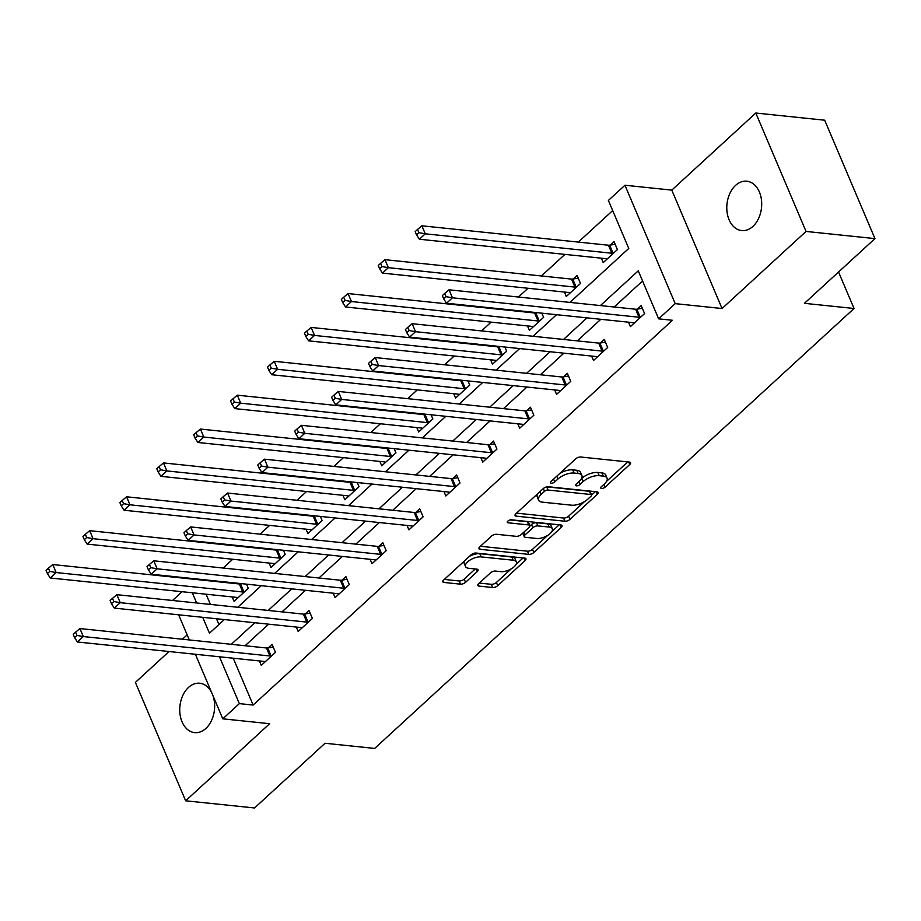 <?xml version="1.0" encoding="UTF-8"?>
<svg xmlns="http://www.w3.org/2000/svg" width="921" height="921" viewBox="0 0 921 921"><rect width="100%" height="100%" fill="white"/><g stroke="black" fill="none" stroke-linecap="round" stroke-linejoin="round"><path stroke-width="1.38" d="M601.586 488.441A2.659 1.186 157 0 0 605.097 487.151L629.78 464.495A3.811 1.681 157 0 0 630.574 462.733A3.811 1.681 157 0 0 629.4 462.089L580.702 457.012A3.811 1.681 157 0 0 575.671 458.865L551 481.51A2.659 1.186 157 0 0 550.436 482.754A2.659 1.186 157 0 0 551.265 483.203A2.659 1.186 157 0 0 554.787 481.913L557.976 478.978A12.18 5.399 157 0 1 574.071 473.06L578.123 473.486A12.18 5.399 157 0 1 581.899 475.547A12.18 5.399 157 0 1 579.344 481.199L576.155 484.135A2.659 1.186 157 0 0 575.59 485.367A2.659 1.186 157 0 0 576.419 485.828A2.659 1.186 157 0 0 579.942 484.527L583.131 481.602A12.18 5.399 157 0 1 599.226 475.673L603.278 476.099A12.18 5.399 157 0 1 607.066 478.16A12.18 5.399 157 0 1 604.51 483.824L601.309 486.749A2.659 1.186 157 0 0 600.757 487.992A2.659 1.186 157 0 0 601.586 488.441M211.611 692.477A24.821 17.361 -84.1 0 0 199.765 683.244A24.821 17.361 -84.1 0 0 188.494 687.457A24.821 17.361 -84.1 0 0 180.032 714.339A24.821 17.361 -84.1 0 0 194.619 732.621A24.821 17.361 -84.1 0 0 205.89 728.419A24.821 17.361 -84.1 0 0 212.97 695.677M752.941 226.37A24.821 17.361 -84.1 0 0 761.402 199.489A24.821 17.361 -84.1 0 0 746.816 181.207A24.821 17.361 -84.1 0 0 735.557 185.409A24.821 17.361 -84.1 0 0 727.083 212.291A24.821 17.361 -84.1 0 0 741.681 230.572A24.821 17.361 -84.1 0 0 752.941 226.37M478.667 583.684A3.811 1.681 157 0 0 477.872 585.457A3.811 1.681 157 0 0 479.047 586.101L492.712 587.517A3.811 1.681 157 0 0 497.743 585.675L525.143 560.521A3.811 1.681 157 0 0 525.949 558.748A3.811 1.681 157 0 0 524.763 558.114L476.076 553.037A3.811 1.681 157 0 0 471.045 554.891L443.634 580.034A3.811 1.681 157 0 0 442.84 581.807A3.811 1.681 157 0 0 444.026 582.452L460.523 584.167A3.811 1.681 157 0 0 465.554 582.325L477.274 571.561A3.811 1.681 157 0 0 478.08 569.788A3.811 1.681 157 0 0 476.894 569.143L468.708 568.292A10.177 4.513 157 0 1 465.554 566.565A10.177 4.513 157 0 1 470.159 559.991A10.177 4.513 157 0 1 481.142 556.894L513.193 560.221A10.177 4.513 157 0 1 516.359 561.948A10.177 4.513 157 0 1 511.754 568.533A10.177 4.513 157 0 1 500.771 571.63L495.429 571.078A3.811 1.681 157 0 0 490.398 572.92L478.667 583.684M233.243 658.216L253.137 705.06L239.356 703.632L222.79 718.829L195.39 654.267M874.95 238.608L806.048 231.436L755.796 113.03L824.686 120.202L874.95 238.608L804.436 303.32L854.043 308.489L374.663 748.428L325.055 743.259L254.541 807.97L185.651 800.798L269.646 723.71L222.79 718.829M755.796 113.03L671.789 190.117L722.052 308.523L806.048 231.436M722.052 308.523L675.208 303.642L658.642 318.85L638.265 270.843L600.423 305.565M253.137 705.06L672.422 320.278L658.642 318.85M564.941 521.24A3.811 1.681 157 0 0 569.972 519.386L597.372 494.232A3.811 1.681 157 0 0 598.178 492.47A3.811 1.681 157 0 0 596.992 491.826L548.306 486.749A3.811 1.681 157 0 0 543.275 488.602L515.864 513.757A3.811 1.681 157 0 0 515.069 515.518A3.811 1.681 157 0 0 516.255 516.163L564.941 521.24L563.583 518.039A3.811 1.681 157 0 0 568.614 516.186L584.467 501.634M561.257 527.376L533.858 552.531A3.811 1.681 157 0 1 528.827 554.384L480.14 549.307A3.811 1.681 157 0 1 478.955 548.663A3.811 1.681 157 0 1 479.749 546.901L491.48 536.137A3.811 1.681 157 0 1 496.511 534.284L516.255 536.333A3.811 1.681 157 0 0 521.286 534.491L529.068 527.353A3.811 1.681 157 0 0 529.863 525.58A3.811 1.681 157 0 0 528.689 524.935L508.127 522.794A2.659 1.186 157 0 1 507.298 522.345A2.659 1.186 157 0 1 508.507 520.618A2.659 1.186 157 0 1 511.374 519.812L560.877 524.97A3.811 1.681 157 0 1 562.063 525.615A3.811 1.681 157 0 1 561.257 527.376L560.21 524.889M169.015 651.527L135.387 682.392L185.651 800.798M854.043 308.489L838.559 272.006M642.57 280.974L614.203 307.004M600.803 319.299L577.294 340.874M563.894 353.18L540.385 374.755M526.985 387.05L503.465 408.625M490.064 420.92L466.556 442.506M453.155 454.801L429.647 476.376M416.246 488.671L392.737 510.257M379.337 522.552L355.817 544.127M342.416 556.422L318.908 578.008M305.507 590.303L281.999 611.878M268.598 624.173L245.078 645.748M628.513 322.189L630.39 326.61L644.585 313.577L641.189 305.588L637.367 309.099M591.604 356.059L593.481 360.491L607.676 347.459L604.28 339.458L600.446 342.969M554.684 389.94L556.572 394.361L570.767 381.329L567.371 373.327L563.537 376.85M517.775 423.81L519.651 428.242L533.858 415.21L530.461 407.209L526.628 410.72M480.866 457.679L482.742 462.112L496.937 449.08L493.541 441.078L489.719 444.601M443.957 491.561L445.833 495.982L460.028 482.961L456.632 474.96L452.798 478.471M407.036 525.431L408.924 529.863L423.119 516.831L419.723 508.829L415.889 512.352M370.127 559.312L372.003 563.733L386.198 550.712L382.802 542.711L378.98 546.222M333.218 593.182L335.094 597.614L349.289 584.582L345.893 576.581L342.071 580.092M296.309 627.063L298.185 631.484L312.38 618.452L308.984 610.462L305.15 613.973M259.388 660.933L261.276 665.365L275.471 652.333L272.075 644.332L268.241 647.843M612.684 210.575L578.33 242.096M564.93 254.392L541.421 275.966M528.021 288.261L518.465 297.034M491.112 322.143L481.556 330.915M454.203 356.013L444.636 364.785M417.282 389.894L407.727 398.655M380.373 423.764L370.818 432.536M343.464 457.633L333.909 466.406M306.555 491.515L296.988 500.287M269.634 525.384L260.079 534.157M232.725 559.266L223.17 568.038M206.085 594.206L210.414 604.429M216.493 618.751L218.945 624.53M601.344 258.179L603.22 262.612L617.415 249.579L614.019 241.578L610.197 245.09M564.435 292.061L566.311 296.481L580.506 283.449L577.11 275.448L573.276 278.971M541.824 313.163L543.597 317.331L529.402 330.363L527.514 325.93M504.915 347.033L506.688 351.2L492.482 364.232L490.605 359.8M468.006 380.914L469.768 385.082L455.573 398.102L453.696 393.681M431.086 414.784L432.858 418.951L418.664 431.984L416.787 427.551M394.176 448.654L395.949 452.833L381.755 465.853L379.866 461.433M357.267 482.535L359.04 486.702L344.834 499.735L342.957 495.302M320.358 516.405L322.12 520.572L307.925 533.604L306.048 529.184M283.438 550.286L285.211 554.454L271.016 567.486L269.139 563.053M246.529 584.156L248.302 588.323L234.107 601.355L232.219 596.935M187.159 634.88L182.416 639.232M172.561 600.48L182.036 591.708M569.961 302.399L628.755 248.44L608.378 200.444L624.945 185.236L675.208 303.642M671.789 190.117L624.945 185.236M189.312 639.945L178.639 614.802M219.463 656.777L239.356 703.632M587.022 317.86L563.514 339.446M550.113 351.741L526.605 373.316M513.204 385.611L489.684 407.197M476.295 419.492L452.775 441.067M439.375 453.362L415.866 474.948M402.465 487.244L378.957 508.818M365.556 521.113L342.036 542.688M328.647 554.995L305.127 576.569M291.727 588.864L268.218 610.439M254.818 622.734L231.309 644.32M202.712 617.312L209.47 633.222L224.356 619.568M237.756 607.273L261.265 585.687M274.665 573.392L298.174 551.817M311.574 539.522L335.094 517.947M348.495 505.652L372.003 484.066M385.404 471.771L408.912 450.196M422.313 437.901L445.833 416.315M459.222 404.02L482.742 382.445M496.143 370.15L519.651 348.564M533.052 336.269L556.56 314.694M192.305 592.767L196.634 602.99M607.066 478.16L605.707 474.96A12.18 5.399 157 0 0 601.92 472.899L603.278 476.099M581.427 478.724L581.773 478.402A12.18 5.399 157 0 1 597.867 472.473L601.92 472.899M581.899 475.547L580.541 472.346A12.18 5.399 157 0 0 576.765 470.286L578.123 473.486M559.83 473.417A12.18 5.399 157 0 1 572.712 469.86L576.765 470.286M606.582 481.338L627.742 461.916M516.543 513.135L563.583 518.039M591.627 495.061L595.346 491.653M591.04 496.189A2.659 1.186 157 0 0 591.593 494.945A2.659 1.186 157 0 0 590.764 494.496L548.03 490.041A2.659 1.186 157 0 0 544.507 491.342L541.145 494.427A12.18 5.399 157 0 0 538.589 500.091A12.18 5.399 157 0 0 542.365 502.152L571.584 505.192A12.18 5.399 157 0 0 587.667 499.274L591.04 496.189M591.593 494.945L590.234 491.745A2.659 1.186 157 0 0 589.405 491.296L590.764 494.496M546.809 486.864L589.405 491.296M537.703 493.714A12.18 5.399 157 0 0 537.231 496.891L538.589 500.091M559.231 524.797L551.875 531.544M547.661 535.412L532.499 549.33L533.858 552.531M480.428 546.28L527.468 551.184A3.811 1.681 157 0 0 532.499 549.33M529.863 525.58L528.504 522.38A3.811 1.681 157 0 0 527.33 521.735L510.096 519.939M536.747 538.474A10.177 4.513 157 0 0 547.73 535.366A10.177 4.513 157 0 0 552.335 528.792A10.177 4.513 157 0 0 549.169 527.065L537.876 525.891A3.811 1.681 157 0 0 532.856 527.745L525.074 534.882A3.811 1.681 157 0 0 524.268 536.655A3.811 1.681 157 0 0 525.454 537.3L536.747 538.474M552.335 528.792L550.977 525.592A10.177 4.513 157 0 0 547.811 523.865L549.169 527.065M529.92 525.983L531.498 524.544A3.811 1.681 157 0 1 536.517 522.691L547.811 523.865M522.863 533.04A3.811 1.681 157 0 0 522.909 533.455L524.268 536.655M516.359 561.948L515 558.748A10.177 4.513 157 0 0 511.834 557.021L513.193 560.221M469.307 556.491A10.177 4.513 157 0 1 479.783 553.694L511.834 557.021M464.495 560.901A10.177 4.513 157 0 0 464.196 563.364L465.554 566.565M444.313 579.424L459.165 580.967A3.811 1.681 157 0 0 464.196 579.125L475.248 568.971M479.334 583.074L491.354 584.317A3.811 1.681 157 0 0 496.384 582.475L511.247 568.833M516.059 564.412L523.116 557.942M615.182 244.307L609.644 245.182A3.88 1.715 -23 0 1 608.447 245.228L421.876 225.806L425.272 233.807L419.354 239.23L605.926 258.663A3.88 1.715 -23 0 1 606.789 258.928L607.054 259.089M613.593 253.091L613.041 253.183A3.88 1.715 -23 0 1 611.843 253.229L425.272 233.807L418.894 232.656L417.535 229.456L415.175 231.632L416.534 234.832L418.894 232.656M419.354 239.23L416.534 234.832M417.535 229.456L421.876 225.806M639.013 317.238L635.617 309.237L449.045 289.804L452.441 297.805L639.013 317.238A3.88 1.715 157 0 0 640.21 317.181L640.763 317.1M446.063 296.666L444.705 293.465L442.345 295.629L443.692 298.83L446.063 296.666L452.441 297.805L446.524 303.239L633.095 322.661A3.88 1.715 157 0 1 633.959 322.926L634.224 323.098M635.617 309.237A3.88 1.715 157 0 0 636.814 309.18L642.351 308.305M449.045 289.804L444.705 293.465M443.692 298.83L446.524 303.239M578.273 278.177L572.735 279.051A3.88 1.715 -23 0 1 571.538 279.109L384.966 259.676L388.363 267.677L382.445 273.111L569.017 292.533A3.88 1.715 -23 0 1 569.88 292.797L570.145 292.97M576.673 286.972L576.132 287.053A3.88 1.715 -23 0 1 574.934 287.099L388.363 267.677L381.985 266.537L380.626 263.337L378.255 265.501L379.613 268.702L381.985 266.537M382.445 273.111L379.613 268.702M380.626 263.337L384.966 259.676M537.334 312.691L535.826 312.933A3.88 1.715 -23 0 1 534.629 312.979L348.046 293.557L351.442 301.547L345.536 306.981L532.108 326.402A3.88 1.715 -23 0 1 532.96 326.667L533.224 326.84M539.764 320.842L539.222 320.934A3.88 1.715 -23 0 1 538.025 320.98L351.442 301.547L345.076 300.407L343.717 297.207L341.346 299.383L342.704 302.583L345.076 300.407M345.536 306.981L342.704 302.583M343.717 297.207L348.046 293.557M602.104 351.108L598.708 343.107L412.136 323.685L415.532 331.687L602.104 351.108A3.88 1.715 157 0 0 603.301 351.062L603.842 350.97M409.154 330.535L407.796 327.335L405.424 329.511L406.783 332.711L409.154 330.535L415.532 331.687L409.615 337.109L596.186 356.542A3.88 1.715 157 0 1 597.05 356.807L597.315 356.968M598.708 343.107A3.88 1.715 157 0 0 599.905 343.061L605.442 342.186M412.136 323.685L407.796 327.335M406.783 332.711L409.615 337.109M565.195 384.978L561.798 376.988L375.215 357.555L378.612 365.556L565.195 384.978A3.88 1.715 157 0 0 566.392 384.932L566.933 384.851M372.245 364.417L370.887 361.216L368.515 363.381L369.874 366.581L372.245 364.417L378.612 365.556L372.706 370.99L559.277 390.412A3.88 1.715 157 0 1 560.129 390.677L560.394 390.849M561.798 376.988A3.88 1.715 157 0 0 562.996 376.931L568.522 376.056M375.215 357.555L370.887 361.216M369.874 366.581L372.706 370.99M500.414 346.561L498.917 346.803A3.88 1.715 -23 0 1 497.708 346.849L311.137 327.427L314.533 335.428L308.616 340.851L495.199 360.284A3.88 1.715 -23 0 1 496.051 360.548L496.315 360.721M502.854 354.723L502.313 354.804A3.88 1.715 -23 0 1 501.105 354.85L314.533 335.428L308.155 334.277L306.797 331.088L304.437 333.252L305.795 336.453L308.155 334.277M308.616 340.851L305.795 336.453M306.797 331.088L311.137 327.427M463.505 380.442L461.997 380.684A3.88 1.715 -23 0 1 460.799 380.73L274.228 361.297L277.624 369.298L271.707 374.732L458.278 394.153A3.88 1.715 -23 0 1 459.142 394.418L459.406 394.591M465.945 388.593L465.393 388.685A3.88 1.715 -23 0 1 464.196 388.731L277.624 369.298L271.246 368.158L269.888 364.958L267.527 367.134L268.886 370.334L271.246 368.158M271.707 374.732L268.886 370.334M269.888 364.958L274.228 361.297M426.596 414.312L425.088 414.554A3.88 1.715 -23 0 1 423.89 414.6L237.319 395.178L240.715 403.179L234.797 408.602L421.369 428.035A3.88 1.715 -23 0 1 422.232 428.3L422.497 428.472M429.025 422.463L428.484 422.555A3.88 1.715 -23 0 1 427.286 422.601L240.715 403.179L234.337 402.028L232.978 398.828L230.607 401.003L231.965 404.204L234.337 402.028M234.797 408.602L231.965 404.204M232.978 398.828L237.319 395.178M528.274 418.859L524.878 410.858L338.306 391.437L341.703 399.426L528.274 418.859A3.88 1.715 157 0 0 529.483 418.813L530.024 418.721M335.325 398.286L333.966 395.086L331.606 397.262L332.965 400.462L335.325 398.286L341.703 399.426L335.785 404.86L522.368 424.282A3.88 1.715 157 0 1 523.22 424.546L523.485 424.719M524.878 410.858A3.88 1.715 157 0 0 526.087 410.812L531.613 409.937M338.306 391.437L333.966 395.086M332.965 400.462L335.785 404.86M491.365 452.729L487.969 444.728L301.397 425.306L304.793 433.307L491.365 452.729A3.88 1.715 157 0 0 492.562 452.683L493.115 452.602M298.416 432.156L297.057 428.967L294.685 431.132L296.044 434.332L298.416 432.156L304.793 433.307L298.876 438.73L485.448 458.163A3.88 1.715 157 0 1 486.311 458.428L486.576 458.6M487.969 444.728A3.88 1.715 157 0 0 489.166 444.682L494.704 443.807M301.397 425.306L297.057 428.967M296.044 434.332L298.876 438.73M454.456 486.61L451.06 478.609L264.488 459.176L267.884 467.177L454.456 486.61A3.88 1.715 157 0 0 455.653 486.564L456.194 486.472M261.506 466.038L260.148 462.837L257.776 465.013L259.135 468.213L261.506 466.038L267.884 467.177L261.967 472.611L448.539 492.033A3.88 1.715 157 0 1 449.402 492.298L449.667 492.47M451.06 478.609A3.88 1.715 157 0 0 452.257 478.563L457.795 477.688M264.488 459.176L260.148 462.837M259.135 468.213L261.967 472.611M389.687 448.193L388.178 448.423A3.88 1.715 -23 0 1 386.981 448.481L200.398 429.048L203.794 437.049L197.888 442.483L384.46 461.905A3.88 1.715 -23 0 1 385.312 462.169L385.577 462.342M392.116 456.344L391.575 456.425A3.88 1.715 -23 0 1 390.377 456.482L203.794 437.049L197.428 435.909L196.069 432.709L193.698 434.873L195.056 438.074L197.428 435.909M197.888 442.483L195.056 438.074M196.069 432.709L200.398 429.048M417.547 520.48L414.151 512.479L227.568 493.057L230.964 501.059L417.547 520.48A3.88 1.715 157 0 0 418.744 520.434L419.285 520.342M224.586 499.907L223.227 496.707L220.867 498.883L222.226 502.083L224.586 499.907L230.964 501.059L225.046 506.481L411.629 525.914A3.88 1.715 157 0 1 412.481 526.179L412.746 526.351M414.151 512.479A3.88 1.715 157 0 0 415.348 512.433L420.874 511.558M227.568 493.057L223.227 496.707M222.226 502.083L225.046 506.481M352.766 482.063L351.269 482.305A3.88 1.715 -23 0 1 350.061 482.351L163.489 462.929L166.885 470.93L160.968 476.353L347.551 495.786A3.88 1.715 -23 0 1 348.403 496.051L348.668 496.212M355.207 490.214L354.666 490.306A3.88 1.715 -23 0 1 353.457 490.352L166.885 470.93L160.507 469.779L159.149 466.579L156.789 468.754L158.147 471.955L160.507 469.779M160.968 476.353L158.147 471.955M159.149 466.579L163.489 462.929M380.626 554.361L377.23 546.36L190.659 526.927L194.055 534.928L380.626 554.361A3.88 1.715 157 0 0 381.835 554.304L382.376 554.223M187.677 533.789L186.318 530.588L183.958 532.752L185.317 535.953L187.677 533.789L194.055 534.928L188.137 540.362L374.709 559.784A3.88 1.715 157 0 1 375.572 560.049L375.837 560.221M377.23 546.36A3.88 1.715 157 0 0 378.439 546.303L383.965 545.428M190.659 526.927L186.318 530.588M185.317 535.953L188.137 540.362M315.857 515.944L314.349 516.174A3.88 1.715 -23 0 1 313.152 516.232L126.58 496.799L129.976 504.8L124.059 510.234L310.63 529.656A3.88 1.715 -23 0 1 311.494 529.92L311.759 530.093M318.298 524.095L317.745 524.176A3.88 1.715 -23 0 1 316.548 524.233L129.976 504.8L123.598 503.66L122.24 500.46L119.88 502.624L121.238 505.825L123.598 503.66M124.059 510.234L121.238 505.825M122.24 500.46L126.58 496.799M343.717 588.231L340.321 580.23L153.749 560.808L157.146 568.81L343.717 588.231A3.88 1.715 157 0 0 344.915 588.185L345.467 588.093M150.768 567.658L149.409 564.458L147.038 566.634L148.396 569.834L150.768 567.658L157.146 568.81L151.228 574.232L337.8 593.665A3.88 1.715 157 0 1 338.663 593.93L338.928 594.091M340.321 580.23A3.88 1.715 157 0 0 341.518 580.184L347.056 579.309M153.749 560.808L149.409 564.458M148.396 569.834L151.228 574.232M278.948 549.814L277.44 550.056A3.88 1.715 -23 0 1 276.242 550.102L89.671 530.68L93.067 538.681L87.15 544.104L273.721 563.537A3.88 1.715 -23 0 1 274.585 563.802L274.849 563.963M281.377 557.965L280.836 558.057A3.88 1.715 -23 0 1 279.639 558.103L93.067 538.681L86.689 537.53L85.331 534.33L82.959 536.506L84.318 539.706L86.689 537.53M87.15 544.104L84.318 539.706M85.331 534.33L89.671 530.68M306.808 622.112L303.412 614.111L116.84 594.678L120.237 602.679L306.808 622.112A3.88 1.715 157 0 0 308.005 622.055L308.547 621.974M113.859 601.54L112.5 598.339L110.129 600.504L111.487 603.704L113.859 601.54L120.237 602.679L114.319 608.113L300.891 627.535A3.88 1.715 157 0 1 301.743 627.8L302.007 627.972M303.412 614.111A3.88 1.715 157 0 0 304.609 614.054L310.135 613.179M116.84 594.678L112.5 598.339M111.487 603.704L114.319 608.113M242.039 583.695L240.531 583.926A3.88 1.715 -23 0 1 239.333 583.983L52.75 564.55L56.146 572.551L50.241 577.985L236.812 597.407A3.88 1.715 -23 0 1 237.664 597.671L237.929 597.844M244.468 591.846L243.927 591.927A3.88 1.715 -23 0 1 242.73 591.984L56.146 572.551L49.78 571.411L48.422 568.211L46.05 570.375L47.408 573.576L49.78 571.411M50.241 577.985L47.408 573.576M48.422 568.211L52.75 564.55M269.899 655.982L266.503 647.981L79.92 628.559L83.316 636.561L269.899 655.982A3.88 1.715 157 0 0 271.096 655.936L271.637 655.844M76.938 635.409L75.58 632.209L73.22 634.385L74.578 637.585L76.938 635.409L83.316 636.561L77.399 641.983L263.982 661.416A3.88 1.715 157 0 1 264.834 661.681L265.098 661.842M266.503 647.981A3.88 1.715 157 0 0 267.7 647.935L273.226 647.06M79.92 628.559L75.58 632.209M74.578 637.585L77.399 641.983M603.923 484.365L605.097 487.151M553.602 479.127L554.787 481.913M578.756 481.741L579.942 484.527M597.867 472.473L599.226 475.673M581.773 478.402L583.131 481.602M572.712 469.86L574.071 473.06M556.791 476.192L557.976 478.978M628.721 462.02L629.78 464.495M515.426 514.229L516.255 516.163M596.324 491.756L597.372 494.232M568.614 516.186L569.972 519.386M546.683 486.887L548.03 490.041M543.321 488.556L544.507 491.342M539.959 491.641L541.145 494.427M527.468 551.184L528.827 554.384M479.311 547.362L480.14 549.307M527.33 521.735L528.689 524.935M507.552 521.436L508.127 522.794M536.517 522.691L537.876 525.891M531.498 524.544L532.856 527.745M523.888 532.096L525.074 534.882M479.783 553.694L481.142 556.894M476.226 569.074L477.274 571.561M464.196 579.125L465.554 582.325M459.165 580.967L460.523 584.167M443.197 580.506L444.026 582.452M524.095 558.034L525.143 560.521M496.384 582.475L497.743 585.675M491.354 584.317L492.712 587.517M478.229 584.156L479.047 586.101M609.644 245.182L613.041 253.183M608.447 245.228L611.843 253.229M640.21 317.181L636.814 309.18M572.735 279.051L576.132 287.053M571.538 279.109L574.934 287.099M535.826 312.933L539.222 320.934M534.629 312.979L538.025 320.98M603.301 351.062L599.905 343.061M566.392 384.932L562.996 376.931M498.917 346.803L502.313 354.804M497.708 346.849L501.105 354.85M461.997 380.684L465.393 388.685M460.799 380.73L464.196 388.731M425.088 414.554L428.484 422.555M423.89 414.6L427.286 422.601M529.483 418.813L526.087 410.812M492.562 452.683L489.166 444.682M455.653 486.564L452.257 478.563M388.178 448.423L391.575 456.425M386.981 448.481L390.377 456.482M418.744 520.434L415.348 512.433M351.269 482.305L354.666 490.306M350.061 482.351L353.457 490.352M381.835 554.304L378.439 546.303M314.349 516.174L317.745 524.176M313.152 516.232L316.548 524.233M344.915 588.185L341.518 580.184M277.44 550.056L280.836 558.057M276.242 550.102L279.639 558.103M308.005 622.055L304.609 614.054M240.531 583.926L243.927 591.927M239.333 583.983L242.73 591.984M271.096 655.936L267.7 647.935"/></g></svg>
